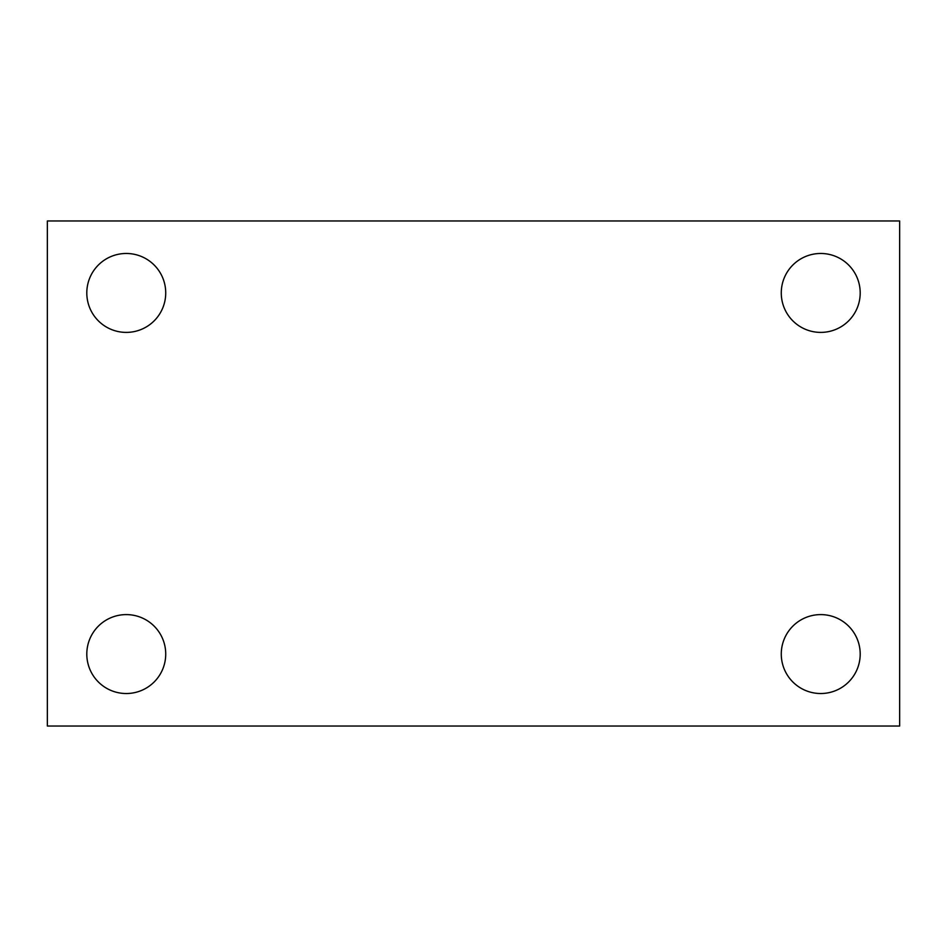 <?xml version="1.0" encoding="UTF-8"?>
<svg xmlns="http://www.w3.org/2000/svg" width="947" height="947" viewBox="0 0 947 947"><rect width="100%" height="100%" fill="white"/><g stroke="black" fill="none" stroke-linecap="round" stroke-linejoin="round"><path stroke-width="1.42" d="M47.35 220.971L899.65 220.971L899.65 726.029L47.35 726.029L47.35 220.971M126.271 614.603A39.454 39.454 0 0 1 165.725 654.057A39.454 39.454 0 0 1 126.271 693.524A39.454 39.454 0 0 1 86.804 654.057A39.454 39.454 0 0 1 126.271 614.603M820.729 614.603A39.454 39.454 0 0 1 860.196 654.057A39.454 39.454 0 0 1 820.729 693.524A39.454 39.454 0 0 1 781.275 654.057A39.454 39.454 0 0 1 820.729 614.603M820.729 253.476A39.454 39.454 0 0 1 860.196 292.943A39.454 39.454 0 0 1 820.729 332.397A39.454 39.454 0 0 1 781.275 292.943A39.454 39.454 0 0 1 820.729 253.476M126.271 253.476A39.454 39.454 0 0 1 165.725 292.943A39.454 39.454 0 0 1 126.271 332.397A39.454 39.454 0 0 1 86.804 292.943A39.454 39.454 0 0 1 126.271 253.476"/></g></svg>
